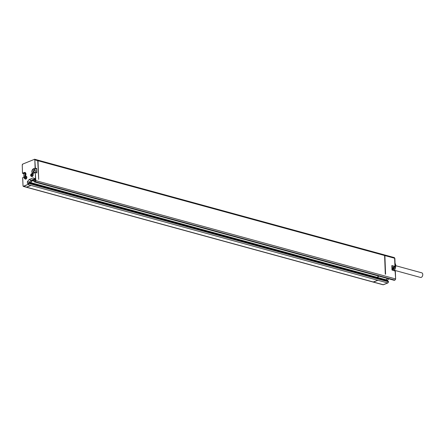 <?xml version="1.0" encoding="UTF-8"?>
<svg xmlns="http://www.w3.org/2000/svg" width="444" height="444" viewBox="0 0 444 444"><rect width="100%" height="100%" fill="white"/><g stroke="black" fill="none" stroke-linecap="round" stroke-linejoin="round"><path stroke-width="0.67" d="M35.004 179.581L32.334 180.658L30.714 182.606L30.741 183.294M24.492 176.945A2.37 1.521 105.3 0 1 24.453 176.962L22.711 177.667L23.005 185.664A0.788 0.505 -74.7 0 0 23.56 186.191L26.351 187.129L30.825 185.509L26.634 187.207A0.977 0.627 -74.7 0 1 26.34 187.229A0.977 0.627 -74.7 0 1 26.207 187.168M37.612 160.056L384.21 254.828A0.977 0.627 105.3 0 1 384.609 255.505L38.012 160.734A0.977 0.627 -74.7 0 0 37.612 160.056A0.977 0.627 -74.7 0 0 37.463 160.04M38.012 160.734L38.695 179.382L37.729 160.656A0.977 0.627 105.3 0 0 37.335 159.979L34.688 159.257A0.977 0.627 -74.7 0 0 34.393 159.279L34.282 159.324M384.609 255.505L385.292 274.153L385.575 274.231L384.887 255.583L394.638 258.247L394.938 266.422L394.855 266.916L393.495 267.471A2.181 1.399 -74.7 0 0 392.102 269.952A2.37 1.521 -74.7 0 1 392.79 268.01M373.088 282.018A0.977 0.627 105.3 0 0 373.221 282.079A0.977 0.627 105.3 0 0 373.509 282.057L377.705 280.358L373.232 281.979A0.977 0.627 105.3 0 1 372.943 282.007L26.34 187.229M378.454 276.013L377.317 277.383L377.345 278.066M378.738 276.09L377.594 277.461L377.622 278.144M384.343 254.889A0.977 0.627 105.3 0 1 384.493 254.906A0.977 0.627 105.3 0 1 384.887 255.583M377.594 277.461L386.23 279.82L386.252 280.508M387.368 278.449L386.23 279.82L387.64 280.17L387.673 281.002M35.575 180.575L395.393 278.876A0.977 0.627 105.3 0 1 394.772 280.064L35.22 181.746A0.977 0.627 -74.7 0 0 35.842 180.564L35.281 172.577L35.575 180.575A0.788 0.505 -74.7 0 1 35.076 181.529L34.621 181.718A0.788 0.505 -74.7 0 1 34.06 181.185L34.049 180.836L35.032 180.436L34.965 178.599L33.111 177.911L29.193 179.493L27.395 181.663L27.461 183.5L28.71 183.061L30.231 183.156L387.135 280.747L388.256 281.285L388.272 281.757A0.977 0.627 105.3 0 1 387.651 282.945L28.1 184.626A0.977 0.627 -74.7 0 0 28.721 183.444L388.272 281.757L388.522 281.934L387.906 282.933A0.755 0.516 -112 0 1 387.651 282.945L383.261 284.721A0.977 0.627 105.3 0 1 382.967 284.743L373.221 282.079M26.351 187.129A0.977 0.627 105.3 0 1 26.063 187.152L23.415 186.43A0.977 0.627 -74.7 0 0 23.71 186.408L27.955 184.415A0.788 0.505 -74.7 0 0 28.46 183.455L28.444 183.1M34.993 179.393L32.057 180.586L30.436 182.534L30.464 183.217M25.075 179.015C23.987 178.294 24.032 177.361 25.219 176.229L26.263 176.301A1.465 0.938 105.3 0 1 26.851 177.639A1.465 0.938 105.3 0 1 25.93 179.093A1.465 0.938 105.3 0 1 25.491 179.126L25.075 179.015A1.465 0.938 -74.7 0 0 25.508 178.982A1.465 0.938 -74.7 0 0 26.429 177.522A1.465 0.938 -74.7 0 0 25.846 176.185A1.465 0.938 -74.7 0 0 25.408 176.218M31.407 176.451C30.32 175.73 30.37 174.797 31.552 173.665L32.601 173.732A1.465 0.938 105.3 0 1 33.183 175.069A1.465 0.938 105.3 0 1 32.262 176.529A1.465 0.938 105.3 0 1 31.829 176.562L31.407 176.451A1.465 0.938 -74.7 0 0 31.846 176.412A1.465 0.938 -74.7 0 0 32.767 174.958A1.465 0.938 -74.7 0 0 32.184 173.621A1.465 0.938 -74.7 0 0 31.746 173.654M33.378 168.825L35.387 168.104L34.821 159.945L35.12 168.121L36.724 168.47L36.885 172.932L35.354 172.439L33.544 173.282A2.37 1.521 105.3 0 1 31.868 171.695A2.37 1.521 105.3 0 1 33.378 168.825L35.12 168.121L36.464 168.659L34.721 169.364A2.181 1.399 -74.7 0 0 33.455 171.029A2.181 1.399 -74.7 0 0 33.672 173.121L35.304 172.483M36.724 168.47L36.613 172.744M36.613 172.766L35.52 172.466M35.598 171.095A1.193 0.766 -74.7 0 0 35.109 170.263A1.193 0.766 -74.7 0 0 33.994 171.745A1.193 0.766 -74.7 0 0 34.482 172.572A1.193 0.766 -74.7 0 0 35.598 171.095M36.685 172.766L35.354 172.439L33.672 173.143M34.976 178.838L30.941 180.281L32.057 180.586M33.111 177.911L34.732 178.749M29.193 179.493L30.941 180.281L29.326 182.229L30.436 182.534M27.395 181.663L29.326 182.229L29.354 183.1M24.453 176.962L22.716 177.755M23.005 185.664L22.661 177.711L24.476 176.867M25.602 173.06L23.893 173.748L22.694 173.421L24.437 172.716A2.181 1.399 105.3 0 1 25.086 172.666A2.181 1.399 105.3 0 1 25.946 173.865M25.896 173.926A1.193 0.766 -74.7 0 0 24.908 175.424A1.193 0.766 -74.7 0 0 25.275 176.201L25.086 172.666M23.898 173.665L24.009 177.034M34.821 159.945A0.788 0.505 -74.7 0 0 34.26 159.418L22.749 164.075A0.788 0.505 -74.7 0 0 22.25 165.035L22.5 173.254L24.292 172.505A2.37 1.521 105.3 0 1 25.863 173.443A2.37 1.521 105.3 0 1 25.358 176.179M23.965 177.051L23.843 173.759L22.5 173.254L22.25 165.035M393.34 268.914L393.012 268.742A5.189 3.324 105.3 0 1 392.718 269.33L392.524 269.275M395.066 263.348A5.15 3.302 105.3 0 1 395.771 265.684M395.815 265.812L395.143 265.506M394.416 267.116A5.528 3.541 105.3 0 1 393.489 269.669L393.312 269.475A5.15 3.302 105.3 0 0 393.528 269.058M393.173 267.699A5.528 3.541 105.3 0 1 392.463 269.386L393.489 269.669M388.755 278.826L387.64 280.17M388.311 281.762L388.256 281.285M391.836 265.834L391.98 270.024L391.819 265.567L394.938 266.422L394.999 266.772M395.082 263.814A5.15 3.302 105.3 0 1 395.493 265.601M392.724 269.314L393.312 269.475M393.928 267.066L393.317 268.964L393.706 268.964A5.339 3.424 -74.7 0 0 394.272 267.205L394.261 267.183M393.595 269.075A5.905 3.785 -74.7 0 0 394.205 267.205M393.395 269.025A5.905 3.785 -74.7 0 0 393.978 267.294M393.151 268.775A5.189 3.324 -74.7 0 0 393.617 267.438L391.93 267.044M25.291 177.139L24.886 176.923L24.614 177.822L24.82 178.205L25.092 177.911L24.792 177.833M25.13 177.977L25.469 177.15L25.264 176.768L24.997 177.056M25.302 177.162L24.742 177.256M25.302 177.406L25.097 177.878M25.236 177.606L24.675 177.456M31.629 174.575L31.224 174.353L30.952 175.252L31.158 175.635L31.424 175.347L31.13 175.269M31.469 175.413L31.807 174.586L31.602 174.203L31.33 174.492M31.635 174.597L31.08 174.692M31.635 174.842L31.435 175.308M31.574 175.041L31.013 174.892M30.714 182.606L377.317 277.383M32.334 180.658L34.01 181.119M395.826 265.734L421.8 272.838A2.387 1.532 105.3 0 1 422.749 275.014A2.387 1.532 105.3 0 1 421.251 277.389A2.387 1.532 105.3 0 1 420.54 277.445L394.577 270.346M34.26 159.418L34.688 159.257A0.977 0.627 -74.7 0 1 35.087 159.934L37.729 160.656M391.886 265.74L392.035 269.941L395.349 271.056L391.98 270.024M392.035 269.935L395.099 270.879L395.637 279.054L395.027 280.053A0.755 0.516 -112 0 1 394.772 280.064L394.316 280.247A0.977 0.627 105.3 0 1 394.022 280.269L34.471 181.957A0.977 0.627 -74.7 0 0 34.765 181.929L394.316 280.247A0.755 0.516 -112 0 0 394.572 280.236L394.022 280.269M34.621 181.718L35.076 181.529M34.077 181.335A0.977 0.627 -74.7 0 0 34.471 181.957L34.071 181.274M28.46 183.455L28.71 183.061M373.509 282.057L383.261 284.721A0.755 0.516 -112 0 0 383.516 284.709L382.967 284.743M373.232 281.979L26.634 187.207M23.56 186.191L27.955 184.415M33.566 173.182A2.181 1.399 105.3 0 1 33.023 173.193A2.181 1.399 105.3 0 1 32.157 171.206A2.181 1.399 105.3 0 1 33.522 169.036L34.721 169.364M34.06 181.185L33.999 180.869M23.021 185.808A0.977 0.627 -74.7 0 0 23.415 186.43L23.01 185.753M24.292 172.505L25.586 173.032M22.749 164.075L22.25 165.118M395.682 265.651A5.528 3.541 105.3 0 1 394.266 270.54M391.886 265.851L394.816 266.65M394.883 258.425L394.638 258.247A0.977 0.627 105.3 0 0 394.239 257.57L394.883 258.425L395.182 266.6L393.556 267.466L392.163 269.969M33.544 173.282L33.023 173.193M25.075 178.333A0.905 0.577 -74.7 0 0 25.647 177.239A0.905 0.577 -74.7 0 0 25.008 176.634A0.905 0.577 -74.7 0 0 24.437 177.733A0.905 0.577 -74.7 0 0 25.075 178.333M31.407 175.769A0.905 0.577 -74.7 0 0 31.985 174.675A0.905 0.577 -74.7 0 0 31.346 174.07A0.905 0.577 -74.7 0 0 30.775 175.164A0.905 0.577 -74.7 0 0 31.407 175.769M394.189 270.884L395.837 265.762M387.906 282.933L383.516 284.709M388.506 281.552L388.522 281.934M395.027 280.053L394.572 280.236M395.349 271.056L395.637 279.054M384.493 254.906L394.239 257.57M25.308 177.933L24.753 177.783M31.646 175.369L31.086 175.214"/></g></svg>
